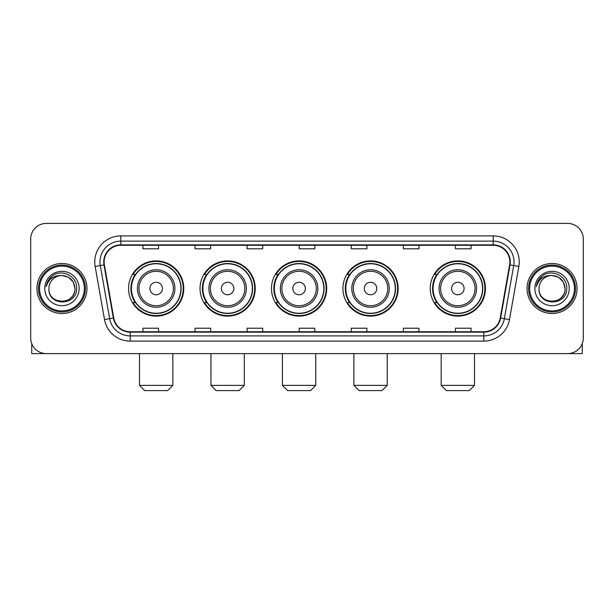 <?xml version="1.0" encoding="UTF-8"?>
<svg xmlns="http://www.w3.org/2000/svg" width="614" height="614" viewBox="0 0 614 614"><rect width="100%" height="100%" fill="white"/><g stroke="black" fill="none" stroke-linecap="round" stroke-linejoin="round"><path stroke-width="0.92" d="M430.23 288.511A27.607 27.607 0 0 0 457.829 316.118A27.607 27.607 0 0 0 485.436 288.511A27.607 27.607 0 0 0 457.829 260.904A27.607 27.607 0 0 0 430.23 288.511M342.934 288.511A27.607 27.607 0 0 0 370.541 316.118A27.607 27.607 0 0 0 398.148 288.511A27.607 27.607 0 0 0 370.541 260.904A27.607 27.607 0 0 0 342.934 288.511M271.48 288.511A27.607 27.607 0 0 0 299.087 316.118A27.607 27.607 0 0 0 326.686 288.511A27.607 27.607 0 0 0 299.087 260.904A27.607 27.607 0 0 0 271.48 288.511M200.018 288.511A27.607 27.607 0 0 0 227.625 316.118A27.607 27.607 0 0 0 255.232 288.511A27.607 27.607 0 0 0 227.625 260.904A27.607 27.607 0 0 0 200.018 288.511M128.564 288.511A27.607 27.607 0 0 0 156.171 316.118A27.607 27.607 0 0 0 183.77 288.511A27.607 27.607 0 0 0 156.171 260.904A27.607 27.607 0 0 0 128.564 288.511M135.187 302.572A25.258 25.258 0 0 1 135.187 274.45M206.642 302.572A25.258 25.258 0 0 1 206.642 274.45M278.096 302.572A25.258 25.258 0 0 1 278.096 274.45M349.558 302.572A25.258 25.258 0 0 1 349.558 274.45M436.846 302.572A25.258 25.258 0 0 1 436.846 274.45M30.7 239.03L30.7 337.992A15.626 15.626 0 0 0 46.326 353.618L567.674 353.618A15.626 15.626 0 0 0 583.3 337.992L583.3 239.03A15.626 15.626 0 0 0 567.674 223.404L46.326 223.404A15.626 15.626 0 0 0 30.7 239.03L30.7 337.992M36.947 288.511A24.997 24.997 0 0 0 61.953 313.508A24.997 24.997 0 0 0 86.95 288.511A24.997 24.997 0 0 0 61.953 263.513A24.997 24.997 0 0 0 36.947 288.511A24.997 24.997 0 0 0 61.953 313.508A24.997 24.997 0 0 0 86.95 288.511A24.997 24.997 0 0 0 61.953 263.513A24.997 24.997 0 0 0 36.947 288.511M527.05 288.511A24.997 24.997 0 0 0 552.047 313.508A24.997 24.997 0 0 0 577.053 288.511A24.997 24.997 0 0 0 552.047 263.513A24.997 24.997 0 0 0 527.05 288.511A24.997 24.997 0 0 0 552.047 313.508A24.997 24.997 0 0 0 577.053 288.511A24.997 24.997 0 0 0 552.047 263.513A24.997 24.997 0 0 0 527.05 288.511M104.134 261.948A16.67 16.67 0 0 1 120.805 245.285L493.195 245.285A16.67 16.67 0 0 1 509.612 264.841L500.241 317.968A16.67 16.67 0 0 1 483.832 331.737L130.168 331.737A16.67 16.67 0 0 1 113.759 317.968L104.388 264.841A16.67 16.67 0 0 1 104.134 261.948M103.72 261.948A17.085 17.085 0 0 0 103.981 264.918L113.344 318.037A17.085 17.085 0 0 0 130.168 332.159L483.832 332.159A17.085 17.085 0 0 0 500.656 318.037L510.019 264.918A17.085 17.085 0 0 0 493.195 244.863L120.805 244.863A17.085 17.085 0 0 0 103.72 261.948M95.155 266.468A26.041 26.041 0 0 1 120.805 235.906L493.195 235.906A26.041 26.041 0 0 1 518.845 266.468L509.474 319.595A26.041 26.041 0 0 1 483.832 341.115L130.168 341.115A26.041 26.041 0 0 1 104.526 319.595L95.155 266.468L100.289 265.563A20.83 20.83 0 0 1 120.805 241.118L493.195 241.118A20.83 20.83 0 0 1 513.711 265.563L504.347 318.689A20.83 20.83 0 0 1 483.832 335.904L130.168 335.904A20.83 20.83 0 0 1 109.653 318.689L100.289 265.563A20.83 20.83 0 0 1 99.967 261.948M567.674 223.404L46.326 223.404M46.326 353.618L567.674 353.618M583.3 337.992L583.3 239.03M500.656 318.037L504.347 318.689L513.711 265.563L518.845 266.468M299.187 245.285L299.187 248.808L314.813 248.808L314.813 245.285M247.104 245.285L247.104 248.808L262.731 248.808L262.731 245.285M195.022 245.285L195.022 248.808L210.648 248.808L210.648 245.285M142.939 245.285L142.939 248.808L158.565 248.808L158.565 245.285M351.269 245.285L351.269 248.808L366.896 248.808L366.896 245.285M403.352 245.285L403.352 248.808L418.978 248.808L418.978 245.285M455.434 245.285L455.434 248.808L471.061 248.808L471.061 245.285M314.813 331.737L314.813 328.214L299.187 328.214L299.187 331.737M262.731 331.737L262.731 328.214L247.104 328.214L247.104 331.737M210.648 331.737L210.648 328.214L195.022 328.214L195.022 331.737M158.565 331.737L158.565 328.214L142.939 328.214L142.939 331.737M366.896 331.737L366.896 328.214L351.269 328.214L351.269 331.737M418.978 331.737L418.978 328.214L403.352 328.214L403.352 331.737M471.061 331.737L471.061 328.214L455.434 328.214L455.434 331.737M31.744 343.602L31.744 353.618L92.161 353.618M84.348 288.511A22.396 22.396 0 0 0 61.953 266.115A22.396 22.396 0 0 0 39.557 288.511A22.396 22.396 0 0 0 61.953 310.907A22.396 22.396 0 0 0 84.348 288.511M85.384 288.511A23.439 23.439 0 0 0 61.953 265.071A23.439 23.439 0 0 0 38.513 288.511A23.439 23.439 0 0 0 61.953 311.95A23.439 23.439 0 0 0 85.384 288.511M74.969 288.511C74.194 280.598 69.858 276.262 61.953 275.486L68.461 277.236L73.227 282.003L74.969 288.511L73.227 282.003L68.461 277.236L61.953 275.486L68.461 277.236L73.227 282.003L74.969 288.511L73.227 282.003L68.461 277.236L61.953 275.486L68.461 277.236L73.227 282.003L74.969 288.511C75.768 305.311 48.13 305.311 48.928 288.511C47.769 306.586 77.226 306.179 76.612 288.511C77.579 276.108 61.331 268.226 51.967 276.216C48.698 278.94 46.787 282.409 46.227 286.615C48.683 278.863 53.925 275.149 61.953 275.486L68.461 277.236L73.227 282.003L74.969 288.511C75.768 305.311 48.13 305.311 48.928 288.511C48.13 305.311 75.768 305.311 74.969 288.511C75.768 305.311 48.13 305.311 48.928 288.511C48.13 305.311 75.768 305.311 74.969 288.511C75.768 305.311 48.13 305.311 48.928 288.511C48.13 305.311 75.768 305.311 74.969 288.511C75.768 305.311 48.13 305.311 48.928 288.511C48.13 305.311 75.768 305.311 74.969 288.511C75.768 305.311 48.13 305.311 48.928 288.511C48.13 305.311 75.768 305.311 74.969 288.511C75.768 305.311 48.13 305.311 48.928 288.511C48.13 305.311 75.768 305.311 74.969 288.511C75.768 305.311 48.13 305.311 48.928 288.511A13.024 13.024 0 0 1 61.953 275.486L68.461 277.236L73.227 282.003L74.969 288.511C75.491 298.619 62.498 305.335 54.569 299.233M44.761 288.511A17.184 17.184 0 0 0 61.953 305.695A17.184 17.184 0 0 0 79.137 288.511A17.184 17.184 0 0 0 61.953 271.327A17.184 17.184 0 0 0 44.761 288.511M51.96 276.216L48.122 280.782M47.884 281.227L48.23 280.598L47.884 281.227M167.63 390.596L144.712 390.596L139.501 385.385L172.833 385.385L167.63 390.596M162.418 288.511A6.247 6.247 0 0 0 156.171 282.263A6.247 6.247 0 0 0 149.916 288.511A6.247 6.247 0 0 0 156.171 294.758A6.247 6.247 0 0 0 162.418 288.511M174.921 288.511A18.75 18.75 0 0 0 156.171 269.761A18.75 18.75 0 0 0 137.421 288.511A18.75 18.75 0 0 0 156.171 307.261A18.75 18.75 0 0 0 174.921 288.511A18.75 18.75 0 0 1 156.171 307.261A18.75 18.75 0 0 1 137.421 288.511M180.907 288.511A24.737 24.737 0 0 0 156.171 263.774A24.737 24.737 0 0 0 131.427 288.511A24.737 24.737 0 0 0 156.171 313.247A24.737 24.737 0 0 0 180.907 288.511M183.248 288.511A27.085 27.085 0 0 1 133.023 302.572L135.533 302.572A24.974 24.974 0 0 0 172.688 307.238A24.974 24.974 0 0 0 172.688 269.784A24.974 24.974 0 0 0 135.533 274.45L133.023 274.45A27.085 27.085 0 0 1 183.248 288.511M239.084 390.596L216.166 390.596L210.963 385.385L244.295 385.385L239.084 390.596M233.873 288.511A6.247 6.247 0 0 0 227.625 282.263A6.247 6.247 0 0 0 221.378 288.511A6.247 6.247 0 0 0 227.625 294.758A6.247 6.247 0 0 0 233.873 288.511M246.375 288.511A18.75 18.75 0 0 0 227.625 269.761A18.75 18.75 0 0 0 208.875 288.511A18.75 18.75 0 0 0 227.625 307.261A18.75 18.75 0 0 0 246.375 288.511A18.75 18.75 0 0 1 227.625 307.261A18.75 18.75 0 0 1 208.875 288.511M252.362 288.511A24.737 24.737 0 0 0 227.625 263.774A24.737 24.737 0 0 0 202.889 288.511A24.737 24.737 0 0 0 227.625 313.247A24.737 24.737 0 0 0 252.362 288.511M254.71 288.511A27.085 27.085 0 0 1 204.477 302.572L206.987 302.572A24.974 24.974 0 0 0 244.149 307.238A24.974 24.974 0 0 0 244.149 269.784A24.974 24.974 0 0 0 206.987 274.45L204.477 274.45A27.085 27.085 0 0 1 254.71 288.511M310.538 390.596L287.628 390.596L282.417 385.385L315.749 385.385L310.538 390.596M305.335 288.511A6.247 6.247 0 0 0 299.087 282.263A6.247 6.247 0 0 0 292.832 288.511A6.247 6.247 0 0 0 299.087 294.758A6.247 6.247 0 0 0 305.335 288.511M317.829 288.511A18.75 18.75 0 0 0 299.087 269.761A18.75 18.75 0 0 0 280.337 288.511A18.75 18.75 0 0 0 299.087 307.261A18.75 18.75 0 0 0 317.829 288.511A18.75 18.75 0 0 1 299.087 307.261A18.75 18.75 0 0 1 280.337 288.511M323.824 288.511A24.737 24.737 0 0 0 299.087 263.774A24.737 24.737 0 0 0 274.343 288.511A24.737 24.737 0 0 0 299.087 313.247A24.737 24.737 0 0 0 323.824 288.511M326.164 288.511A27.085 27.085 0 0 1 275.939 302.572L278.449 302.572A24.974 24.974 0 0 0 315.604 307.238A24.974 24.974 0 0 0 315.604 269.784A24.974 24.974 0 0 0 278.449 274.45L275.939 274.45A27.085 27.085 0 0 1 326.164 288.511M382 390.596L359.083 390.596L353.871 385.385L387.211 385.385L382 390.596M376.789 288.511A6.247 6.247 0 0 0 370.541 282.263A6.247 6.247 0 0 0 364.294 288.511A6.247 6.247 0 0 0 370.541 294.758A6.247 6.247 0 0 0 376.789 288.511M389.291 288.511A18.75 18.75 0 0 0 370.541 269.761A18.75 18.75 0 0 0 351.791 288.511A18.75 18.75 0 0 0 370.541 307.261A18.75 18.75 0 0 0 389.291 288.511A18.75 18.75 0 0 1 370.541 307.261A18.75 18.75 0 0 1 351.791 288.511M395.278 288.511A24.737 24.737 0 0 0 370.541 263.774A24.737 24.737 0 0 0 345.805 288.511A24.737 24.737 0 0 0 370.541 313.247A24.737 24.737 0 0 0 395.278 288.511M397.626 288.511A27.085 27.085 0 0 1 347.394 302.572L349.903 302.572A24.974 24.974 0 0 0 387.066 307.238A24.974 24.974 0 0 0 387.066 269.784A24.974 24.974 0 0 0 349.903 274.45L347.394 274.45A27.085 27.085 0 0 1 397.626 288.511M469.288 390.596L446.37 390.596L441.167 385.385L474.499 385.385L469.288 390.596M464.084 288.511A6.247 6.247 0 0 0 457.829 282.263A6.247 6.247 0 0 0 451.582 288.511A6.247 6.247 0 0 0 457.829 294.758A6.247 6.247 0 0 0 464.084 288.511M476.579 288.511A18.75 18.75 0 0 0 457.829 269.761A18.75 18.75 0 0 0 439.079 288.511A18.75 18.75 0 0 0 457.829 307.261A18.75 18.75 0 0 0 476.579 288.511A18.75 18.75 0 0 1 457.829 307.261A18.75 18.75 0 0 1 439.079 288.511M482.573 288.511A24.737 24.737 0 0 0 457.829 263.774A24.737 24.737 0 0 0 433.093 288.511A24.737 24.737 0 0 0 457.829 313.247A24.737 24.737 0 0 0 482.573 288.511M484.914 288.511A27.085 27.085 0 0 1 434.689 302.572L437.199 302.572A24.974 24.974 0 0 0 474.353 307.238A24.974 24.974 0 0 0 474.353 269.784A24.974 24.974 0 0 0 437.199 274.45L434.689 274.45A27.085 27.085 0 0 1 484.914 288.511M582.256 343.602L582.256 353.618L521.839 353.618M574.443 288.511A22.396 22.396 0 0 0 552.047 266.115A22.396 22.396 0 0 0 529.652 288.511A22.396 22.396 0 0 0 552.047 310.907A22.396 22.396 0 0 0 574.443 288.511M575.487 288.511A23.439 23.439 0 0 0 552.047 265.071A23.439 23.439 0 0 0 528.616 288.511A23.439 23.439 0 0 0 552.047 311.95A23.439 23.439 0 0 0 575.487 288.511M539.031 288.511A13.024 13.024 0 0 1 552.047 275.486L558.563 277.236L563.33 282.003L565.072 288.511L563.33 282.003L558.563 277.236L552.047 275.486L558.563 277.236L563.33 282.003L565.072 288.511L563.33 282.003L558.563 277.236L552.047 275.486L558.563 277.236L563.33 282.003L565.072 288.511L563.33 282.003L558.563 277.236L552.047 275.486L558.563 277.236L563.33 282.003L565.072 288.511C565.87 305.311 538.232 305.311 539.031 288.511C537.872 306.586 567.328 306.179 566.714 288.511C567.681 276.108 551.433 268.226 542.07 276.216C538.8 278.94 536.889 282.409 536.321 286.615C538.777 278.863 544.019 275.149 552.047 275.486L558.563 277.236L563.33 282.003L565.072 288.511C565.87 305.311 538.232 305.311 539.031 288.511C538.232 305.311 565.87 305.311 565.072 288.511C565.87 305.311 538.232 305.311 539.031 288.511C538.232 305.311 565.87 305.311 565.072 288.511C565.87 305.311 538.232 305.311 539.031 288.511C538.232 305.311 565.87 305.311 565.072 288.511C565.87 305.311 538.232 305.311 539.031 288.511C538.232 305.311 565.87 305.311 565.072 288.511C565.87 305.311 538.232 305.311 539.031 288.511C538.232 305.311 565.87 305.311 565.072 288.511C565.594 298.619 552.592 305.335 544.664 299.233M552.047 275.486C559.96 276.262 564.297 280.598 565.072 288.511M534.863 288.511A17.184 17.184 0 0 0 552.047 305.695A17.184 17.184 0 0 0 569.239 288.511A17.184 17.184 0 0 0 552.047 271.327A17.184 17.184 0 0 0 534.863 288.511M542.062 276.216L538.225 280.782M537.987 281.227L538.332 280.598L537.987 281.227M493.195 235.906L493.195 244.863M100.289 265.563L103.981 264.918M130.168 341.115L130.168 332.159M483.832 332.159L483.832 341.115M104.526 319.595L113.344 318.037M510.019 264.918L513.711 265.563M120.805 235.906L120.805 244.863M504.347 318.689L509.474 319.595M173.394 288.511A17.223 17.223 0 0 0 156.171 271.288A17.223 17.223 0 0 0 138.941 288.511A17.223 17.223 0 0 0 156.171 305.734A17.223 17.223 0 0 0 173.394 288.511M244.848 288.511A17.223 17.223 0 0 0 227.625 271.288A17.223 17.223 0 0 0 210.402 288.511A17.223 17.223 0 0 0 227.625 305.734A17.223 17.223 0 0 0 244.848 288.511M316.31 288.511A17.223 17.223 0 0 0 299.087 271.288A17.223 17.223 0 0 0 281.857 288.511A17.223 17.223 0 0 0 299.087 305.734A17.223 17.223 0 0 0 316.31 288.511M387.764 288.511A17.223 17.223 0 0 0 370.541 271.288A17.223 17.223 0 0 0 353.319 288.511A17.223 17.223 0 0 0 370.541 305.734A17.223 17.223 0 0 0 387.764 288.511M475.059 288.511A17.223 17.223 0 0 0 457.829 271.288A17.223 17.223 0 0 0 440.606 288.511A17.223 17.223 0 0 0 457.829 305.734A17.223 17.223 0 0 0 475.059 288.511M172.833 353.618L172.833 385.385M139.501 353.618L139.501 385.385M244.295 353.618L244.295 385.385M210.963 353.618L210.963 385.385M315.749 353.618L315.749 385.385M282.417 353.618L282.417 385.385M387.211 353.618L387.211 385.385M353.871 353.618L353.871 385.385M474.499 353.618L474.499 385.385M441.167 353.618L441.167 385.385"/></g></svg>
